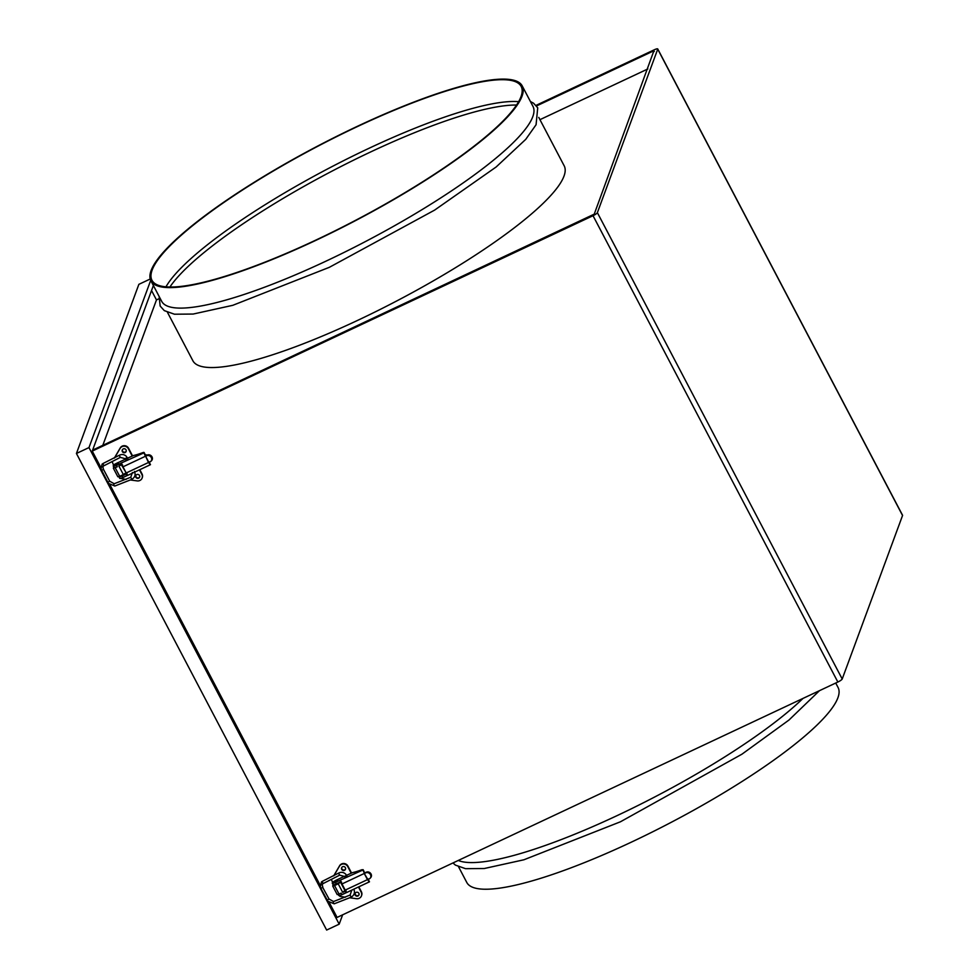 <?xml version="1.0" encoding="UTF-8"?>
<svg xmlns="http://www.w3.org/2000/svg" width="979" height="979" viewBox="0 0 979 979"><rect width="100%" height="100%" fill="white"/><g stroke="black" fill="none" stroke-linecap="round" stroke-linejoin="round"><path stroke-width="1.47" d="M315.458 240.54A209.677 41.803 -27.7 0 0 522.211 85.895A209.677 41.803 -27.7 0 0 357.678 126.181A209.677 41.803 -27.7 0 0 150.925 280.826A209.677 41.803 -27.7 0 0 315.458 240.54M150.925 280.826L161.682 301.324A209.677 41.803 -27.7 0 0 326.227 261.038A209.677 41.803 -27.7 0 0 532.98 106.393L522.211 85.895M516.533 105.047A208.49 41.571 -27.7 0 0 515.823 105.034A208.49 41.571 -27.7 0 0 370.87 151.843A208.49 41.571 -27.7 0 0 170.309 286.431A208.49 41.571 -27.7 0 0 169.918 287.018M518.613 101.681A208.49 41.571 -27.7 0 0 368.997 148.294A208.49 41.571 -27.7 0 0 165.965 286.823M357.555 126.499A208.49 41.571 -27.7 0 0 151.965 280.275A208.49 41.571 -27.7 0 0 315.581 240.222A208.49 41.571 -27.7 0 0 521.171 86.446A208.49 41.571 -27.7 0 0 357.555 126.499M320.304 887.207L321.455 881.92L322.715 881.137A1.187 0.722 68 0 0 323.596 883.327L323.033 883.67C322.177 883.988 322.128 885.175 322.862 887.231L320.831 888.357L327.39 900.362M108.045 482.561L101.351 469.81M355.206 895.051A2.068 1.982 20.3 0 1 356.894 892.212A2.068 1.982 20.3 0 1 358.975 894.916A2.068 1.982 20.3 0 1 355.206 895.051M355.206 893.252A2.068 1.982 -159.7 0 0 359.048 894.671M341.72 869.376A2.068 1.982 20.3 0 1 343.409 866.537A2.068 1.982 20.3 0 1 345.489 869.242A2.068 1.982 20.3 0 1 341.72 869.376M341.72 867.565A2.068 1.982 -159.7 0 0 345.563 868.985M538.768 117.419L564.185 165.83A209.677 41.803 152.3 0 1 357.433 320.476A209.677 41.803 152.3 0 1 192.887 360.761L167.47 312.35M127.649 458.405L125.557 459.506M121.004 475.708L124.064 474.24M139.52 475.537A2.068 1.982 -159.7 0 0 135.751 475.684A2.068 1.982 -159.7 0 0 137.831 478.388A2.068 1.982 -159.7 0 0 139.52 475.537M139.703 476.871A2.068 1.982 20.3 0 1 135.848 475.451M126.034 449.863A2.068 1.982 -159.7 0 0 122.265 450.01A2.068 1.982 -159.7 0 0 124.345 452.714A2.068 1.982 -159.7 0 0 126.034 449.863M126.218 451.197A2.068 1.982 20.3 0 1 122.375 449.777M114.702 464.242L118.361 462.431L114.702 464.242M115.081 464.964L118.655 463.091M458.282 860.455A209.677 41.803 -27.7 0 0 617.333 815.507A209.677 41.803 -27.7 0 0 803 698.419M458.576 866.819L466.775 882.446A209.677 41.803 -27.7 0 0 631.32 842.16A209.677 41.803 -27.7 0 0 838.073 687.503L835.723 683.036M337.706 880.329L334.047 882.14L337.706 880.329M337.743 880.28L334.072 882.165M344.559 876.633L346.652 875.544M338.71 895.259A4.136 0.82 -27.7 0 0 338.71 895.455A4.136 0.82 -27.7 0 0 341.952 894.671L341.145 893.129L339.052 894.108L334.561 885.554L338.208 883.829L342.711 892.395L345.244 890.192M342.711 892.395L345.709 890.988M341.952 894.671L346.958 892.358A3.549 0.746 64.8 0 1 345.208 890.107L341.977 883.951L365.485 872.901L363.919 872.313A3.549 0.746 -115.2 0 1 363.16 869.903L364.261 872.154M368.263 879.754L369.401 881.798A3.549 0.746 -115.2 0 1 368.226 880.513L368.434 878.971M346.04 890.609L345.318 891.159L346.125 892.701L346.958 892.358L346.125 892.701M368.716 879.056L368.226 880.513L368.716 879.056M340.692 880.415L339.676 880.402L340.692 880.415A3.549 0.746 64.8 0 0 341.977 883.951M333.056 884.502A4.136 0.82 -27.7 0 0 333.056 884.698A4.136 0.82 -27.7 0 0 336.299 883.902L335.491 882.373L339.676 880.402L341.61 882.165M363.919 872.313L365.485 872.901M339.676 880.402L363.16 869.903L361.912 869.731A36.615 7.306 152.3 0 1 352.513 872.632L346.529 875.312M335.491 882.373A4.136 0.82 152.3 0 1 332.248 883.156A4.136 0.82 152.3 0 1 332.248 882.96A4.136 0.82 152.3 0 1 336.323 880.109L344.388 876.315M340.472 881.944L336.299 883.902M367.492 879.631L364.261 873.476L367.835 879.472L345.208 890.107M367.835 879.472L369.156 878.934A3.549 3.133 39.6 0 0 365.926 872.779L364.604 873.329M370.515 877.784A3.549 3.133 -140.4 0 0 366.452 872.142L365.632 872.485M114.751 464.438A4.136 0.82 -27.7 0 0 113.246 465.82A4.136 0.82 -27.7 0 0 113.246 466.028A4.136 0.82 -27.7 0 0 116.489 465.233L117.296 466.775L113.356 468.207L113.76 467.007M117.296 466.775A4.136 0.82 152.3 0 1 114.053 467.57L113.246 466.028M132.177 455.994L128.384 448.761A4.724 4.516 -159.7 0 0 120.099 448.406L114.494 458.001M112.23 461.855L113.625 465.319M120.503 478.413L126.107 479.392M130.513 479.991L137.158 480.897A4.724 4.516 -159.7 0 0 141.869 474.436L139.459 469.859M142.2 477.789A4.724 4.516 -159.7 0 0 142.041 473.958L139.801 469.687M132.532 455.835L128.567 448.272A4.724 4.516 -159.7 0 0 120.27 447.917L114.335 458.086M115.204 467.754L119.707 476.32L123.366 474.595L118.863 466.028L121.482 464.805L120.674 463.263L121.69 463.275L116.489 465.233M119.707 476.32L117.847 476.651M121.42 464.829L125.899 472.392M125.691 472.967L123.366 474.595M146.642 455.345L145.076 454.758L147.45 455.015A3.549 3.133 39.6 0 1 151.512 460.644M148.832 462.345L145.602 456.19L148.49 462.492L150.154 461.794A3.549 3.133 -140.4 0 0 146.923 455.651L147.45 455.015M149.432 461.843L149.224 463.373A3.549 0.746 64.8 0 0 150.399 464.658L149.273 462.626M145.259 455.015L143.852 452.371L142.91 452.604A36.615 7.306 -27.7 0 1 133.511 455.504L127.527 458.184M144.916 455.174A3.549 0.746 64.8 0 1 144.158 452.763L120.674 463.263M146.483 455.773L122.975 466.824L126.205 472.967A3.549 0.746 -115.2 0 0 127.955 475.219L127.123 475.561L127.955 475.219L127.123 475.561L126.315 474.032L127.037 473.469M122.608 465.025L121.482 464.805M145.602 456.19L146.923 455.651M126.707 473.848L122.142 475.99L122.95 477.532L127.123 475.561M122.95 477.532A4.136 0.82 152.3 0 1 119.707 478.327L118.9 476.785A4.136 0.82 -27.7 0 0 122.142 475.99M118.386 462.48L125.398 459.188M122.975 466.824A3.549 0.746 -115.2 0 1 121.69 463.275M339.187 924.152L326.643 930.05L76.435 453.473L88.979 447.574L339.187 924.152L342.638 914.814M150.705 280.361L88.979 447.574M76.435 453.473L138.871 284.338L150.228 279.003M153.385 285.513L92.259 451.086L100.678 467.118M110.125 485.107L320.023 884.918M329.47 902.907L337.094 917.421L837.853 682.033L593.029 215.71A4.418 0.881 -27.7 0 0 597.374 212.663L657.729 49.17A4.418 0.881 -27.7 0 0 657.729 48.95A4.418 0.881 -27.7 0 0 654.266 49.794L536.027 105.377M647.829 68.958L539.943 119.671M158.782 298.828L156.469 299.917L102.795 445.347M536.516 105.952L653.911 50.761L654.29 51.471M902.381 515.162A4.418 0.881 152.3 0 1 902.565 515.284A4.418 0.881 152.3 0 1 902.552 515.492L657.729 49.17M92.613 450.12L594.241 214.144L653.911 50.761M902.552 515.492L842.209 678.998A4.418 0.881 152.3 0 1 837.853 682.033M92.259 451.086L593.029 215.71M156.469 299.917L151.537 290.518M333.68 875.875L339.627 865.717A4.724 4.516 20.3 0 1 347.912 866.072L351.534 872.974M358.803 886.827L361.386 891.747A4.724 4.516 20.3 0 1 361.545 895.589M345.036 890.768L340.545 882.201L338.208 883.829M337.204 894.451L339.052 894.108M334.561 885.554L332.701 886.007L333.117 884.771M335.491 884.257L338.526 882.862M358.461 886.986L361.214 892.236A4.724 4.516 20.3 0 1 356.503 898.698L349.858 897.792M345.465 897.18L339.97 896.434L339.505 895.552M333.839 875.801L339.444 866.195A4.724 4.516 20.3 0 1 347.729 866.562L351.18 873.133M332.627 882.458L331.477 879.705M340.912 895.112L344.547 893.448M334.377 903.715A1.187 0.698 -105.9 0 1 333.558 901.537L350.115 895.051L351.755 890.229M327.047 900.178L329.066 899.052L333.558 901.537M351.118 897.156L350.139 895.063M327.586 901.108L334.206 903.813L351.143 897.18C354.276 895.247 355.169 892.591 353.835 889.213L351.669 890.18M339.701 875.177L338.514 873.158C341.181 871.775 343.592 872.13 345.734 874.186L346.542 875.434L344.461 876.45L339.689 875.153L323.596 883.327A1.187 0.722 68 0 0 323.731 883.242M127.931 458.931L126.389 456.385C124.247 454.329 121.837 453.975 119.144 455.345L103.358 463.336A1.187 0.722 68 0 0 104.374 465.441M101.486 470.569L103.236 469.418M119.144 455.345L120.356 457.377L103.688 465.882C102.832 466.2 102.771 467.375 103.517 469.43L109.721 481.252L114.213 483.736A1.187 0.698 -105.9 0 0 114.861 486.012L131.798 479.38L130.77 477.25L114.213 483.736M127.209 457.548L125.116 458.661L120.356 457.377M131.773 479.367L131.798 479.38C134.931 477.446 135.824 474.791 134.49 471.425M115.032 485.914A1.187 0.698 -105.9 0 1 114.861 486.012L108.241 483.32M107.69 482.39L109.721 481.252M329.066 899.052L322.58 887.207M366.452 872.142L365.926 872.779M126.205 472.967L148.49 462.492M842.209 678.998L597.374 212.663M159.124 296.441L160.164 306.048L164.313 310.637L174.446 314.21L193.157 314.051L232.794 305.313L329.348 267.316L434.603 210.118L496.145 166.981L525.735 139.361L536.076 124.737L537.728 107.8L533.579 103.223L530.422 101.51M103.358 463.336L102.097 464.119L100.959 469.418M346.554 875.348L346.921 876.058M114.702 464.352L115.081 465.062M125.838 460.02L125.116 458.649M819.484 690.672L788.964 720.042L741.947 754.185L620.453 821.785L523.9 859.782L484.262 868.52L465.551 868.679L455.406 865.106L452.959 862.952M346.982 892.383L369.475 881.81L368.63 880.194M338.71 895.455L338.183 894.463M332.248 883.156L333.056 884.698M363.943 871.261L363.087 869.646M370.796 877.478L370.27 878.114M130.77 477.25L132.398 472.514M118.361 462.431L118.74 463.14M113.356 468.207L117.847 476.773M151.794 460.35L151.268 460.987M144.941 454.134L144.097 452.518M149.628 463.067L150.472 464.67L127.98 475.243M657.729 48.95L902.565 515.284M338.501 873.146L322.715 881.137M344.461 876.45L344.841 877.16M337.192 894.561L332.701 886.007"/></g></svg>
